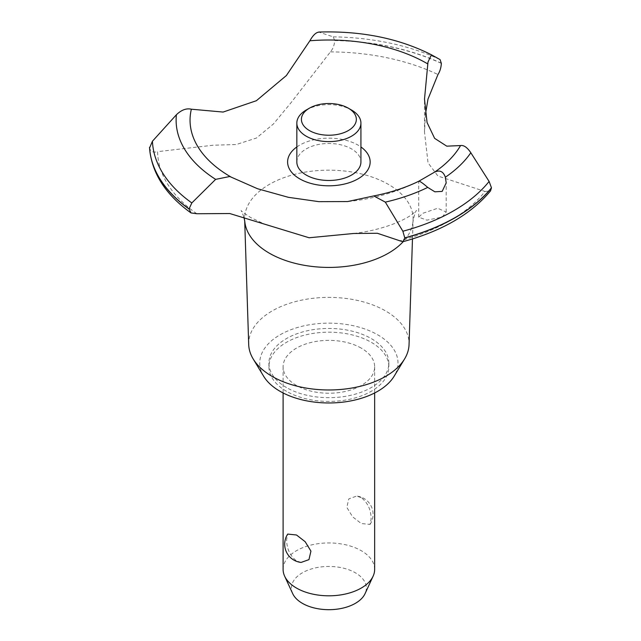 <?xml version="1.0" encoding="UTF-8"?>
<svg xmlns="http://www.w3.org/2000/svg" width="641" height="641" viewBox="0 0 641 641"><rect width="100%" height="100%" fill="white"/><g stroke="black" fill="none" stroke-linecap="round" stroke-linejoin="round"><path stroke-width="0.48" stroke-dasharray="3.21 2.4" d="M286.479 387.541A59.966 34.622 180 0 1 268.916 363.062A59.966 34.622 180 0 1 305.933 331.077A59.966 34.622 180 0 1 371.283 338.584A59.966 34.622 180 0 1 388.847 363.062A59.966 34.622 180 0 1 351.829 395.048A59.966 34.622 180 0 1 286.479 387.541M286.479 391.282A59.966 34.622 180 0 1 268.916 366.804A59.966 34.622 180 0 1 305.933 334.818A59.966 34.622 180 0 1 371.283 342.318A59.966 34.622 180 0 1 388.847 366.804A59.966 34.622 180 0 1 351.829 398.79A59.966 34.622 180 0 1 286.479 391.282M248.7 344.546A80.189 46.296 180 0 1 297.504 301.07A80.189 46.296 180 0 1 385.586 310.941A80.189 46.296 180 0 1 409.054 344.546M263.619 376.219A69.124 39.91 180 0 1 292.12 329.266A69.124 39.91 180 0 1 377.757 334.842A69.124 39.91 180 0 1 394.135 376.219M244.798 221.642A84.227 48.628 180 0 1 244.662 219.703A84.227 48.628 180 0 1 295.918 174.04A84.227 48.628 180 0 1 388.438 184.408A84.227 48.628 180 0 1 413.092 219.703A84.227 48.628 180 0 1 412.964 221.642A84.227 48.628 180 0 1 403.253 241.609M196.819 213.741A171.283 98.89 180 0 1 157.606 151.661L212.972 145.235L236.265 144.521L256.376 138.055L273.411 123.993L290.886 102.872L330.419 51.881C332.951 48.924 334.386 45.158 334.73 40.575L333.2 36.858L318.769 32.05M330.419 51.881A171.283 98.89 180 0 1 437.955 74.524M442.17 217.083L446.192 212.035L437.691 208.253L422.748 213.325L418.725 217.195L426.89 220.143L442.17 217.083M361.244 348.111A45.775 26.425 0 0 0 311.358 342.382A45.775 26.425 0 0 0 283.106 366.804A45.775 26.425 0 0 0 296.511 385.489A45.775 26.425 0 0 0 346.396 391.218A45.775 26.425 0 0 0 374.656 366.804A45.775 26.425 0 0 0 361.244 348.111M361.244 497.616L356.62 496.086L348.8 498.882L346.821 507.392L352.59 516.798L361.244 523.513L370.025 524.426L371.115 519.066C371.107 509.924 367.814 502.768 361.244 497.616M374.656 569.376A45.775 26.425 0 0 0 361.244 550.691A45.775 26.425 0 0 0 311.358 544.962A45.775 26.425 0 0 0 283.106 569.376M301.134 562.413L296.511 560.883C289.94 555.731 286.647 548.584 286.639 539.434L287.729 534.081M292.697 593.63A37.442 21.618 180 0 1 310.18 569.336A37.442 21.618 180 0 1 355.354 572.782A37.442 21.618 180 0 1 365.066 593.63M306.222 110.028A32.042 18.501 180 0 1 351.532 110.028M296.839 161.981A32.042 18.501 180 0 1 316.614 144.89A32.042 18.501 180 0 1 351.532 148.904A32.042 18.501 180 0 1 360.923 161.981M372.862 196.186A138.825 80.149 180 0 0 418.885 181.187L418.789 181.235M296.839 146.957A41.28 23.829 180 0 1 299.692 145.13A41.28 23.829 180 0 1 360.923 146.957M425.456 114.266L424.502 132.15L428.028 162.798L437.923 176.043L484.997 191.451A171.283 98.89 180 0 1 399.335 240.904M484.997 191.451L490.533 190.882M149.537 147.494C150.234 151.476 152.927 152.862 157.606 151.661M334.73 40.423A179.44 103.602 180 0 1 441.353 63.243M334.73 40.575A179.44 103.602 180 0 1 441.353 63.395M319.498 32.13A152.766 88.202 180 0 1 431.417 54.789M333.2 36.858A176.491 101.895 180 0 1 440.087 59.597M268.916 363.062L268.916 366.804M244.702 220.825L244.662 219.703M243.917 216.818L241.152 210.456C240.848 210.833 244.037 213.205 250.719 217.571L263.723 223.749M446.192 212.035L446.192 182.877M283.106 366.804L283.106 392.965M370.025 524.426A18.309 18.309 0 0 0 356.62 496.086M374.656 366.804L374.656 392.965M418.725 217.195L418.725 181.283A201.41 201.41 0 0 1 347.606 201.562M353.616 233.492C384.368 229.879 405.729 219.518 412.395 214.118L416.602 210.456C415.6 210.921 414.39 214.655 412.964 221.642M424.502 132.15L424.502 99.139M412.467 238.941L413.092 219.703M388.847 363.062L388.847 366.804"/><path stroke-width="0.96" d="M412.467 238.941L409.054 344.546A80.189 46.296 180 0 1 404.583 358.944A80.189 46.296 180 0 1 272.177 376.419A80.189 46.296 180 0 1 253.171 358.944A80.189 46.296 180 0 1 248.7 344.546L244.702 220.825M404.583 358.944L394.135 376.219A69.124 39.91 180 0 1 280.005 391.282A69.124 39.91 180 0 1 263.619 376.219L253.171 358.944M403.253 241.609A84.227 48.628 180 0 1 388.438 253.179A84.227 48.628 180 0 1 269.324 253.179A84.227 48.628 180 0 1 244.798 221.642L243.917 216.818M470.839 152.758C467.257 147.414 463.828 145.018 460.55 145.563L446.769 146.164L434.63 138.352L427.066 122.519L424.502 99.139L427.996 62.057L431.417 54.781L440.087 59.597L441.353 63.395C441.064 67.778 439.926 71.488 437.955 74.532L427.996 99.091L425.456 114.266M319.506 32.13C316.422 31.97 313.217 34.846 309.883 40.768L286.367 75.55L256.376 100.709L223.124 112.063L191.355 109.202C186.387 108.073 181.403 109.923 176.395 114.755L152.438 141.22L149.561 147.999M229.766 176.507L257.506 188.726L288.362 197.316L318.793 201.651L347.606 201.562L373.775 195.93L385.321 202.123L402.869 231.233L404.8 237.987L402.716 241.753L377.381 233.268L353.616 233.492L309.106 237.763L229.766 213.533L196.819 213.741L191.018 212.932L189.063 208.902L191.835 202.933L215.64 179.368L229.766 176.507M402.716 241.753C441.833 231.161 471.103 214.198 490.533 190.882L491.463 187.797A179.44 103.602 180 0 1 455.759 217.219A179.44 103.602 180 0 1 404.8 237.835M491.463 187.949A179.44 103.602 180 0 1 455.759 217.371A179.44 103.602 180 0 1 404.8 237.987M442.17 191.395L434.854 191.811L427.731 187.404C422.884 183.238 419.935 181.163 418.885 181.187L434.574 172.133C439.734 169.737 443.332 171.435 445.351 177.245L446.192 182.877L442.17 191.395M283.106 392.965L283.106 569.376A45.775 26.425 0 0 0 284.644 576.179A45.775 26.425 0 0 0 296.511 588.069A45.775 26.425 0 0 0 340.756 594.904A45.775 26.425 0 0 0 373.11 576.179A45.775 26.425 0 0 0 374.656 569.376L374.656 392.965M301.134 562.421A18.309 18.309 0 0 1 287.729 534.081L296.511 534.995L305.164 541.701L310.933 551.116L308.962 559.625L301.134 562.413M373.11 576.179L365.066 593.63A37.442 21.618 180 0 1 338.6 608.942A37.442 21.618 180 0 1 302.4 603.349A37.442 21.618 180 0 1 292.697 593.63L284.644 576.179M348.295 108.161A27.467 15.857 0 0 0 309.459 108.161A27.467 15.857 0 0 0 309.459 130.588A27.467 15.857 0 0 0 348.295 130.588A27.467 15.857 0 0 0 348.295 108.161L351.532 110.028L348.295 108.161M351.532 110.028L351.532 110.028A32.042 18.501 180 0 1 360.923 123.112A32.042 18.501 180 0 1 341.14 140.203A32.042 18.501 180 0 1 306.222 136.196A32.042 18.501 180 0 1 296.839 123.112A32.042 18.501 180 0 1 306.222 110.028L309.459 108.161M360.923 123.112L360.923 161.981A32.042 18.501 180 0 1 341.14 179.071A32.042 18.501 180 0 1 306.222 175.065A32.042 18.501 180 0 1 296.839 161.981L296.839 123.112M373.775 195.93C390.561 192.621 405.601 187.701 418.91 181.179L418.885 181.187M491.463 187.797L489.115 181.443L470.831 152.75A152.766 88.202 180 0 1 445.351 177.237M231.353 177.212A138.825 80.149 180 0 1 230.712 176.844A138.825 80.149 180 0 1 191.355 109.202M309.883 40.768A138.825 80.149 180 0 1 427.042 63.491A138.825 80.149 180 0 1 427.683 63.86M460.55 145.563A138.825 80.149 180 0 1 434.574 172.133M360.923 146.957A41.28 23.829 180 0 1 358.063 178.831A41.28 23.829 180 0 1 301.238 179.68A41.28 23.829 180 0 1 296.839 146.957M189.063 209.054A179.44 103.602 180 0 1 149.537 147.494M189.063 208.902A179.44 103.602 180 0 1 149.537 147.342M427.731 187.404A152.766 88.202 180 0 1 385.321 202.123M489.115 181.443A176.491 101.895 180 0 1 453.676 210.777A176.491 101.895 180 0 1 402.869 231.233M191.835 202.933A176.491 101.895 180 0 1 152.438 141.22M215.64 179.368A152.766 88.202 180 0 1 176.403 114.747M191.018 212.932C165.394 194.56 151.572 172.822 149.545 147.726M431.417 54.781C398.87 38.324 361.324 30.744 318.769 32.05"/></g></svg>
